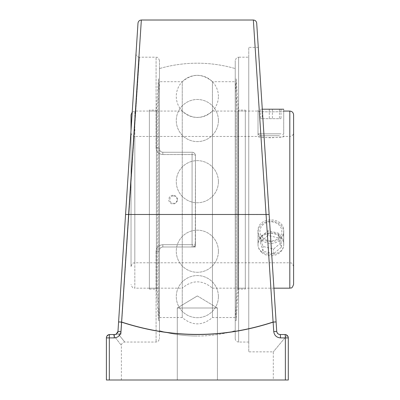 <?xml version="1.0" encoding="UTF-8"?>
<svg xmlns="http://www.w3.org/2000/svg" width="400" height="400" viewBox="0 0 400 400"><rect width="100%" height="100%" fill="white"/><g stroke="black" fill="none" stroke-linecap="round" stroke-linejoin="round"><path stroke-width="0.3" stroke-dasharray="2 1.5" d="M278.225 333.965L276.78 331.805L278.225 333.965M287.055 335.285L273.31 351.865L287.055 335.285L284.925 334.525L280.085 334.525C278.145 334.36 277.025 333.31 276.72 331.375L258.27 47.38L269.13 214.485L266.085 214.595L273.095 322.035C222.58 338.535 172.08 338.535 121.6 322.035L141.35 20.02M287.69 335.97L288.295 337.895A3.37 3.37 0 0 0 284.925 334.525L286.92 335.18M273.31 380L288.295 380L288.295 337.895L288.295 380L273.31 380L273.31 351.865L248.76 351.865L248.76 47.38L248.76 351.865M248.76 57.2L248.76 342.04L248.76 57.2L238.61 57.2L238.61 342.04C236.565 341.84 235.44 340.72 235.24 338.675L235.24 60.57L235.24 338.675M285.37 380L285.37 337.895L288.295 337.895A3.37 3.37 0 0 0 284.925 334.525A3.37 0.445 -90 0 1 285.37 337.895L280.505 337.895C276.605 337.565 274.35 335.46 273.745 331.595L273.13 322.145C222.59 338.64 172.07 338.64 121.565 322.145L120.95 331.595C120.34 335.46 118.09 337.565 114.19 337.895L109.325 337.895L109.325 380L288.295 380L288.175 337.005M197.345 295.94L217.415 308L177.28 308L217.415 308L177.28 308L217.415 308L217.415 380L177.28 380L217.415 380L217.415 308L197.345 295.94L177.28 308L177.28 380L217.415 380L177.28 380L177.28 308L197.345 295.94M109.325 380L121.385 380L106.4 380L106.4 337.895A3.37 3.37 0 0 1 109.77 334.525A3.37 3.37 0 0 0 106.4 337.895L109.325 337.895A3.37 0.445 90 0 1 109.77 334.525L118.715 334.525C126.72 344.505 126.72 344.505 118.715 334.525C126.72 344.505 126.72 344.505 118.715 334.525L120.95 334.345C118.57 333.715 117.575 332.725 117.975 331.375L137.995 23.175M253.345 20.02L266.085 214.595L125.565 214.485M280.505 337.895A3.37 0.42 90 0 0 280.085 334.525M106.4 337.895L107.005 335.97L106.52 337.005M116.24 334.105L114.61 334.525A3.37 0.42 -90 0 0 114.19 337.895M113.035 334.525C124.08 348.955 124.08 348.955 113.035 334.525C124.08 348.955 124.08 348.955 113.035 334.525M117.45 332.97A3.37 3.37 0 0 1 114.61 334.525A3.37 3.37 0 0 0 117.975 331.375C117.575 332.725 118.57 333.715 120.95 334.345L139.38 57.2L120.95 334.345L119.405 334.525M195.265 246.99L195.45 155.62C195.285 153.61 194.165 152.49 192.08 152.255C194.165 152.49 195.285 153.61 195.45 155.62A3.37 3.37 0 0 0 192.08 152.255L162.82 152.255C160.725 152 159.6 150.875 159.455 148.885C159.605 150.88 160.725 152 162.82 152.255L192.08 152.255A3.37 3.37 0 0 1 195.45 155.62L195.45 246.99L162.82 246.99L162.82 244.685C158.625 245.21 156.38 247.51 156.085 251.59C156.385 247.5 158.63 245.2 162.82 244.685L192.08 244.685A3.37 1.065 0 0 0 195.45 243.62A3.37 3.37 0 0 1 192.08 246.99L162.82 246.99C160.725 247.245 159.6 248.365 159.455 250.36A3.37 1.23 0 0 1 156.085 251.59A3.37 1.23 0 0 0 159.455 250.36C159.605 248.365 160.725 247.24 162.82 246.99C160.745 247.215 159.62 248.335 159.455 250.36L159.455 338.675L159.455 250.36C159.62 248.335 160.745 247.215 162.82 246.99L195.265 246.99L192.08 244.685L192.08 154.555A3.37 1.065 180 0 1 195.45 155.62A3.37 1.065 180 0 0 192.08 154.555L162.82 154.555C158.625 154.035 156.38 151.735 156.085 147.655C156.385 151.74 158.63 154.04 162.82 154.555L192.08 154.555L192.08 244.685L162.82 244.685L162.82 246.99L192.08 246.99L192.08 244.685M248.76 342.04L238.61 342.04L238.61 57.2C237.73 57.83 236.955 55.875 235.24 60.57M235.24 330.675L235.24 68.57L235.24 330.675A136.42 136.42 0 0 1 197.345 336.04A136.42 136.42 0 0 0 235.24 330.675M159.455 148.885A3.37 1.23 180 0 0 156.085 147.655A3.37 1.23 180 0 1 159.455 148.885L159.455 60.57L159.455 148.885C159.62 150.905 160.745 152.03 162.82 152.255C160.745 152.03 159.62 150.905 159.455 148.885L159.455 68.57L159.455 148.885M195.45 243.62L195.45 155.62L195.45 243.62C195.285 245.63 194.165 246.755 192.08 246.99M192.08 152.255L162.82 152.255L192.08 152.255L192.08 154.555L192.08 152.255M120.95 331.595L117.975 331.375L136.015 53.615L117.975 331.375A3.37 3.37 0 0 1 117.87 332.02M119.43 334.525L114.61 334.525M159.455 250.36L159.455 330.675L159.455 250.36M273.915 288.175L212.445 288.175L212.445 111.07L212.445 288.175C202.38 279.735 192.315 279.735 182.25 288.175L182.25 111.07L182.25 288.175L134.82 288.175L134.82 111.07L182.25 111.07C192.315 119.505 202.38 119.505 212.445 111.07L258.015 111.07C257.225 112.085 284.5 112.085 283.715 111.07C284.5 112.085 257.225 112.085 258.015 111.07L258.015 136.455C257.225 137.885 284.5 137.885 283.715 136.455L289.81 136.455L289.81 262.785L289.81 136.455C292.11 136.23 293.375 134.97 293.6 132.665L293.6 266.575L293.6 132.665M283.715 111.07L283.715 136.455C282.95 136.89 278.665 137.33 270.865 137.775C263.06 137.33 258.775 136.89 258.015 136.455L134.82 136.455L134.82 262.785L134.82 136.455C132.52 136.23 131.255 134.97 131.03 132.665L131.03 266.575L131.03 132.665M131.03 130.36L131.03 114.86M270.865 241.67C263.06 241.235 258.775 237.745 258.015 231.205C257.225 216.135 284.5 216.135 283.715 231.205C282.95 237.745 278.665 241.235 270.865 241.67M132.22 112.105L134.82 111.07L134.82 288.175C133.765 287.455 132.9 289.62 131.03 284.385M283.715 243.895C284.5 229.035 257.225 229.035 258.015 243.895C257.225 257.745 284.5 257.745 283.715 243.895L283.715 231.205M293.6 114.86L293.6 284.385M258.015 243.895L258.015 231.205M159.455 81.71L159.455 317.53L159.455 81.71L182.25 81.71L182.25 317.53L182.25 81.71C192.315 73.275 202.38 73.275 212.445 81.71L212.445 317.53L212.445 81.71L235.24 81.71L235.24 317.53L235.24 81.71M173.48 195.895A3.725 3.67 90 0 1 177.145 199.62A3.725 3.67 90 0 1 173.48 203.35A3.725 3.67 90 0 1 169.81 199.62A3.725 3.67 90 0 1 173.48 195.895M159.455 68.57L159.455 330.675L159.455 68.57A136.42 136.42 0 0 1 235.24 68.57A136.42 136.42 0 0 0 159.455 68.57M159.455 317.53L182.25 317.53C192.315 325.97 202.38 325.97 212.445 317.53L235.24 317.53M245.315 111.07L245.315 288.175L245.315 111.07L237.425 111.07L237.425 288.175L237.425 111.07L235.225 80.68L235.225 318.565L235.225 80.68M245.315 110.105L245.315 289.135L245.315 110.105L238.325 110.105L238.325 289.135L238.325 110.105L236.185 78.73L236.185 320.515L236.185 78.73L235.225 78.73L235.225 320.515L235.225 78.73M149.38 110.105L149.38 289.135L149.38 110.105L156.37 110.105L156.37 289.135L156.37 110.105L158.51 78.73L158.51 320.515L158.51 78.73L159.47 78.73L159.47 320.515L159.47 78.73M159.47 80.68L159.47 318.565L159.47 80.68L157.27 111.07L157.27 288.175L157.27 111.07L149.38 111.07L149.38 288.175L149.38 111.07M279.475 135.735L259.91 135.735L279.475 135.735M280.965 133.84L258.015 133.84L280.965 133.84M262.29 109.205L283.715 109.205L283.715 133.84L281.82 135.735M262.265 118.68L281.02 118.68L260.71 118.68L262.265 118.68L262.265 109.205L260.71 109.205L281.02 109.205L262.265 109.205M272.42 109.205L272.42 118.68M281.02 109.205L281.02 118.68M279.46 109.205L279.46 118.68M269.305 109.205L269.305 118.68M260.71 109.205L260.71 118.68M263.03 237.98A10.955 9.49 180 0 1 268.15 222.16A10.955 9.49 180 0 1 281.41 233.91A10.955 9.49 180 0 1 263.03 237.98M261.675 240.075A12.85 11.13 0 0 0 275.715 242.605A12.85 11.13 0 0 0 283.715 232.295A12.85 11.13 0 0 0 270.865 221.17A12.85 11.13 0 0 0 258.015 232.295A12.85 11.13 0 0 0 261.675 240.075M261.675 252.39A12.85 11.13 0 0 0 275.715 254.92A12.85 11.13 0 0 0 283.715 244.615A12.85 11.13 0 0 0 270.865 233.485A12.85 11.13 0 0 0 258.015 244.615A12.85 11.13 0 0 0 261.675 252.39M278.685 233.255L281.395 242.43L273.575 249.055L263.04 246.5L260.33 237.32L268.15 230.7L278.685 233.255L278.685 237.99L268.15 235.435L260.33 242.055L263.04 251.235L273.575 253.79L281.395 247.17L278.685 237.99M281.395 247.17L281.395 242.43M273.575 253.79L273.575 249.055M263.04 251.235L263.04 246.5M260.33 242.055L260.33 237.32M268.15 235.435L268.15 230.7M121.6 322.035L118.585 321.925L121.565 322.145A3.37 0.365 108.3 0 1 121.6 322.035M273.095 322.035A3.37 0.365 -108.3 0 1 273.13 322.145L276.11 321.925L273.095 322.035M273.745 331.595L276.72 331.375M156.085 251.59L156.085 342.04L156.085 251.59M156.085 147.655L156.085 57.2L156.085 147.655M162.82 154.555L162.82 152.255L162.82 154.555M289.81 288.175L289.81 111.07M258.27 47.38L248.76 47.38M121.385 380L121.385 345.41C121.585 343.365 122.71 342.245 124.755 342.04L156.085 342.04C156.965 341.415 157.74 343.365 159.455 338.675M159.455 60.57C157.74 55.875 156.965 57.83 156.085 57.2L139.38 57.2M139.375 57.235C137.23 57 136.11 55.805 136.015 53.65L117.975 331.355M159.455 330.675A136.42 136.42 0 0 0 197.345 336.04A136.42 136.42 0 0 1 159.455 330.675M293.6 266.575C291.62 261.23 290.83 263.535 289.81 262.785L134.82 262.785C133.7 263.515 132.835 261.395 131.03 266.575M177.425 199.62A4.33 4.33 0 0 0 170.925 195.87A4.33 4.33 0 0 0 170.925 203.37A4.33 4.33 0 0 0 177.425 199.62M218.405 181.695A21.055 21.055 0 0 0 186.82 163.46A21.055 21.055 0 0 0 186.82 199.93A21.055 21.055 0 0 0 218.405 181.695A21.055 21.055 0 0 0 186.82 163.46A21.055 21.055 0 0 0 186.82 199.93A21.055 21.055 0 0 0 218.405 181.695M218.405 296.625A21.055 21.055 0 0 0 186.82 278.39A21.055 21.055 0 0 0 186.82 314.86A21.055 21.055 0 0 0 218.405 296.625A21.055 21.055 0 0 0 186.82 278.39A21.055 21.055 0 0 0 186.82 314.86A21.055 21.055 0 0 0 218.405 296.625M218.405 251.235A21.055 21.055 0 0 0 186.82 233A21.055 21.055 0 0 0 186.82 269.47A21.055 21.055 0 0 0 218.405 251.235A21.055 21.055 0 0 0 186.82 233A21.055 21.055 0 0 0 186.82 269.47A21.055 21.055 0 0 0 218.405 251.235M218.405 120.54A21.055 21.055 0 0 0 186.82 102.305A21.055 21.055 0 0 0 186.82 138.775A21.055 21.055 0 0 0 218.405 120.54A21.055 21.055 0 0 0 186.82 102.305A21.055 21.055 0 0 0 186.82 138.775A21.055 21.055 0 0 0 218.405 120.54M218.405 96.39A21.055 21.055 0 0 0 186.82 78.155A21.055 21.055 0 0 0 186.82 114.625A21.055 21.055 0 0 0 218.405 96.39M235.225 318.565L237.425 288.175L245.315 288.175M235.225 320.515L236.185 320.515L238.325 289.135L245.315 289.135M149.38 289.135L156.37 289.135L158.51 320.515L159.47 320.515M149.38 288.175L157.27 288.175L159.47 318.565M259.91 135.735L258.015 133.84L258.015 109.205M258.015 232.295L258.015 244.615M283.715 232.295L283.715 244.615"/><path stroke-width="0.6" d="M279.415 334.46L278.225 333.965L279.41 334.46M276.78 331.805L276.72 331.375L276.78 331.805M120.95 331.595L117.975 331.375C117.67 333.31 116.55 334.36 114.61 334.525A3.37 0.42 90 0 0 114.19 337.895C118.085 337.565 120.34 335.465 120.95 331.595L121.565 322.145C172.105 338.64 222.625 338.64 273.13 322.145L273.745 331.595C274.35 335.46 276.605 337.565 280.505 337.895L285.37 337.895A3.37 0.445 -90 0 0 284.925 334.525L280.085 334.525C278.145 334.36 277.025 333.31 276.72 331.375L256.7 23.175C256.405 21.245 255.285 20.195 253.345 20.02L141.35 20.015C139.41 20.195 138.29 21.245 137.995 23.175L117.975 331.375L116.24 334.105M286.92 335.18L287.69 335.97M288.175 337.005L287.06 335.28M141.35 20.02L121.6 322.035C172.115 338.535 222.615 338.535 273.095 322.035L253.345 20.02M125.565 214.485L269.13 214.485L256.7 23.175M285.37 380L288.295 380L288.295 337.895A3.37 3.37 0 0 0 284.925 334.525A3.37 3.37 0 0 1 288.295 337.895L285.37 337.895L285.37 380L109.325 380L109.325 337.895L114.19 337.895M107.005 335.97L108.995 334.615L107.005 335.97M106.52 337.005L106.4 337.895A3.37 3.37 0 0 1 109.77 334.525A3.37 0.445 90 0 0 109.325 337.895L106.4 337.895L106.4 380L109.325 380M280.085 334.525A3.37 0.42 90 0 1 280.505 337.895M114.61 334.525L109.77 334.525A3.37 3.37 0 0 0 106.4 337.895M117.87 332.02A3.37 3.37 0 0 1 117.45 332.97M132.22 112.105L131.03 114.86L131.03 130.36M283.715 111.07L289.81 111.07C292.11 111.295 293.375 112.555 293.6 114.86L293.6 284.385C291.735 289.62 290.87 287.455 289.81 288.175L289.81 111.07M283.715 109.205L262.29 109.205M118.585 321.925L121.6 322.035A3.37 0.365 108.3 0 0 121.565 322.145L118.585 321.925M273.095 322.035L276.11 321.925L273.13 322.145A3.37 0.365 -108.3 0 0 273.095 322.035M276.72 331.375L273.745 331.595M273.915 288.175L289.81 288.175"/></g></svg>
